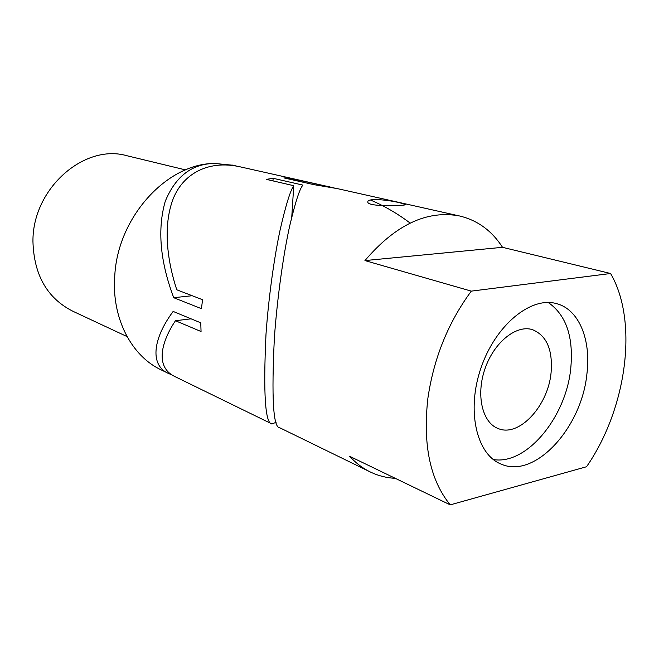 <?xml version="1.0" encoding="UTF-8"?>
<svg xmlns="http://www.w3.org/2000/svg" width="659" height="659" viewBox="0 0 659 659"><rect width="100%" height="100%" fill="white"/><g stroke="black" fill="none" stroke-linecap="round" stroke-linejoin="round"><path stroke-width="0.99" d="M191.069 318.824L175.459 320.727L201.053 331.526L200.764 322.819L173.144 311.427C152.138 339.64 149.988 365.893 168.951 373.669L171.637 374.765M334.204 187.939L240.14 166.834C207.593 159.429 181.25 174.52 172.081 201.835C162.847 229.217 167.921 262.933 176.777 289.787L202.568 299.721L201.44 308.676L173.721 297.703C160.071 261.384 157.246 229.233 165.261 201.267C175.681 176.159 192.214 163.556 214.859 163.473L233.657 165.384L237.339 166.266M192.173 295.718L173.721 297.703M450.245 504.86L586.543 466.737C626.569 409.082 638.736 321.699 610.596 273.51L502.529 247.314C491.771 230.658 477.421 220.205 459.463 215.954C427.04 209.875 395.54 224.752 364.946 260.577L471.3 291.13C448.211 322.449 433.746 358.175 427.88 398.316C422.683 444.809 430.138 480.32 450.245 504.86L349.698 456.325C356.099 463.318 363.249 468.673 371.157 472.388C378.81 475.946 386.849 477.923 395.285 478.327M276.154 422.262L271.978 423.968C265.19 423.712 263.196 393.794 265.997 334.237C268.732 295.331 274.721 254.811 280.19 229.596C285.792 205.254 290.314 190.616 293.749 185.698L266.302 179.355L273.139 178.301L302.942 185.105C299.796 188.35 295.364 202.033 289.647 226.152C284.021 251.384 277.431 295.117 274.399 337.565C271.434 397.599 273.18 427.642 279.622 427.699L369.419 471.539M233.162 165.269L214.859 163.473C168.012 163.037 118.488 215.831 114.847 274.399C111.017 317.465 131.314 356.362 161.809 370.185L167.897 373.151M271.623 423.795L175.014 376.627C154.371 366.964 161.636 341.271 175.459 320.727M400.466 202.964C389.79 200.089 367.45 197.675 367.829 201.811C366.429 207.272 406.71 205.781 405.68 204.57L400.466 202.964M329.549 186.859L290.479 178.424L283.889 177.897L313.808 184.635L337.474 188.639L459.463 215.954M410.153 223.072C397.41 213.516 384.197 205.839 370.523 200.039M586.872 374.279C591.345 340.028 579.104 309.376 556.493 303.618C530.981 296.188 495.609 324.969 481.045 367.747C466.185 410.425 476.432 454.595 501.219 464.134C534.894 479.233 581.567 427.806 586.872 374.279M610.596 273.51L471.3 291.13M185.541 169.907L126.717 155.681C84.146 143.423 32.283 188.853 32.95 241.622C33.963 275.198 47.349 298.445 73.108 311.361L127.014 336.551M290.421 179.363L290.479 178.424M318.149 185.187L318.19 184.635M291.764 216.992L293.749 185.698M272.983 180.895L273.139 178.301M493.319 459.537C526.483 465.27 565.834 417.419 570.694 368.991C573.791 337.194 566.295 315.027 548.197 302.481M551.064 372.879C552.942 349.871 546.698 335.447 532.34 329.607C516.162 324.541 493.945 342.425 484.966 368.851C475.773 395.202 482.322 422.798 498.253 428.572C519.037 437.494 548.008 406.026 551.064 372.879M502.529 247.314L364.946 260.577M233.657 165.384L232.429 165.104M500.338 463.763L501.219 464.134M497.743 428.366L498.253 428.572"/></g></svg>
